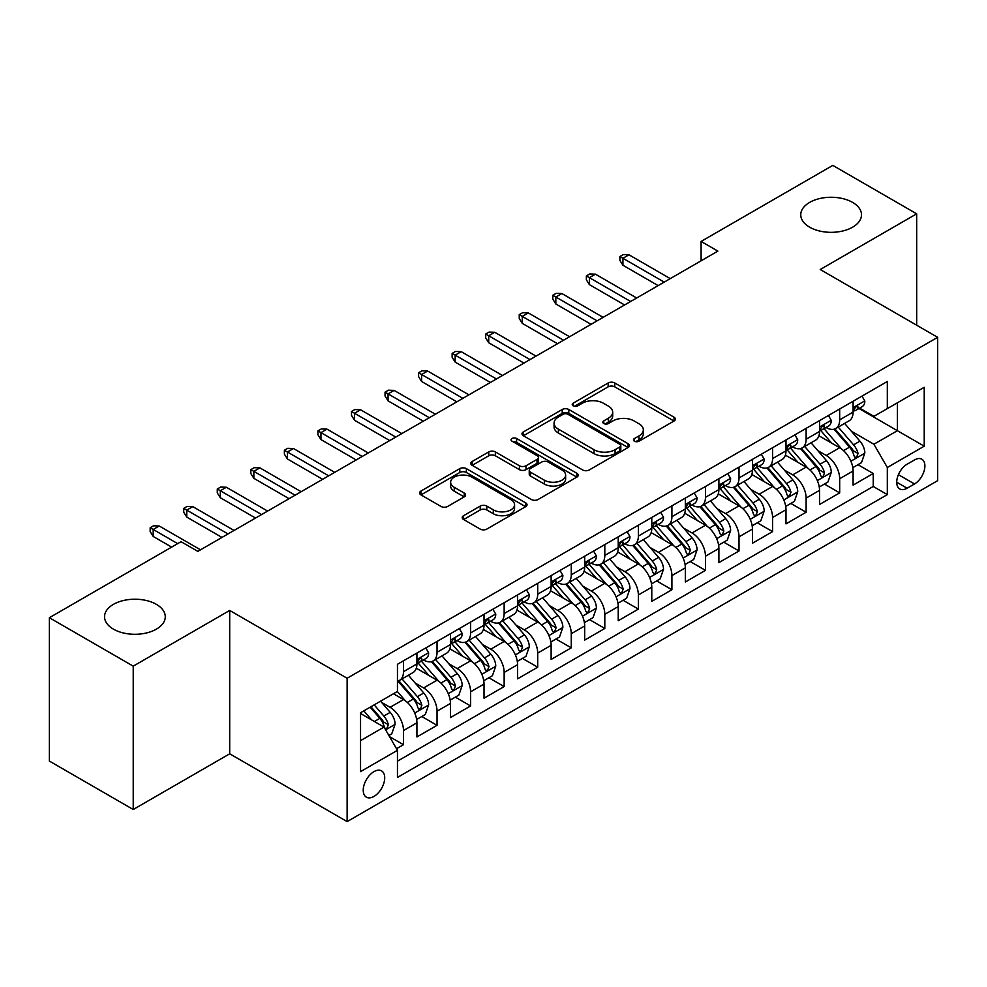 <?xml version="1.0" encoding="UTF-8"?>
<svg xmlns="http://www.w3.org/2000/svg" width="987" height="987" viewBox="0 0 987 987"><rect width="100%" height="100%" fill="white"/><g stroke="black" fill="none" stroke-linecap="round" stroke-linejoin="round"><path stroke-width="1.48" d="M634.431 441.201A3.257 1.888 0 0 0 639.045 441.201L674.035 421.005A4.664 2.69 0 0 0 675.392 419.105A4.664 2.69 0 0 0 674.035 417.205L614.753 382.968A4.664 2.69 0 0 0 608.165 382.968L573.176 403.177A3.257 1.888 0 0 0 572.213 404.51A3.257 1.888 0 0 0 573.176 405.842A3.257 1.888 0 0 0 577.79 405.842L582.318 403.227A14.904 8.599 0 0 1 603.39 403.227L608.325 406.076A14.904 8.599 0 0 1 612.693 412.159A14.904 8.599 0 0 1 608.325 418.241L603.797 420.857A3.257 1.888 0 0 0 602.847 422.189A3.257 1.888 0 0 0 603.797 423.522A3.257 1.888 0 0 0 608.411 423.522L612.939 420.906A14.904 8.599 0 0 1 634.024 420.906L638.959 423.756A14.904 8.599 0 0 1 643.327 429.838A14.904 8.599 0 0 1 638.959 435.933L634.431 438.536A3.257 1.888 0 0 0 633.481 439.869A3.257 1.888 0 0 0 634.431 441.201L634.431 438.536M156.378 604.352A30.363 17.532 0 0 0 123.289 600.552A30.363 17.532 0 0 0 104.536 616.752A30.363 17.532 0 0 0 113.431 629.151A30.363 17.532 0 0 0 146.532 632.951A30.363 17.532 0 0 0 165.273 616.752A30.363 17.532 0 0 0 156.378 604.352M852.595 202.397A30.363 17.532 0 0 0 819.494 198.597A30.363 17.532 0 0 0 800.753 214.796A30.363 17.532 0 0 0 809.648 227.195A30.363 17.532 0 0 0 842.738 230.995A30.363 17.532 0 0 0 861.491 214.796A30.363 17.532 0 0 0 852.595 202.397M373.974 796.423A15.187 8.772 120 0 0 383.894 783.036A15.187 8.772 120 0 0 381.562 770.872A15.187 8.772 120 0 0 373.974 771.624A15.187 8.772 120 0 0 364.055 785.01A15.187 8.772 120 0 0 366.374 797.175A15.187 8.772 120 0 0 373.974 796.423M463.582 515.695A4.664 2.69 0 0 0 462.224 517.595A4.664 2.69 0 0 0 463.582 519.495L480.213 529.094A4.664 2.69 0 0 0 486.801 529.094L525.664 506.664A4.664 2.69 0 0 0 527.033 504.764A4.664 2.69 0 0 0 525.664 502.852L466.382 468.628A4.664 2.69 0 0 0 459.794 468.628L420.931 491.07A4.664 2.69 0 0 0 419.574 492.969A4.664 2.69 0 0 0 420.931 494.869L441.029 506.467A4.664 2.69 0 0 0 447.617 506.467L464.248 496.868A4.664 2.69 0 0 0 465.605 494.968A4.664 2.69 0 0 0 464.248 493.068L454.279 487.319A12.461 7.193 0 0 1 450.627 482.224A12.461 7.193 0 0 1 458.326 475.586A12.461 7.193 0 0 1 471.897 477.14L510.933 499.669A12.461 7.193 0 0 1 514.572 504.764A12.461 7.193 0 0 1 506.886 511.402A12.461 7.193 0 0 1 493.303 509.847L486.801 506.084A4.664 2.69 0 0 0 480.213 506.084L463.582 515.695L463.582 519.495M229.7 610.447L133.233 666.151L49.35 617.714L49.35 761.063L133.233 809.5L229.7 753.809L347.128 821.603L347.128 678.254L229.7 610.447L229.7 753.809M916.676 325.216L916.676 213.821L820.222 269.513L937.65 337.32L347.128 678.254M916.676 213.821L832.794 165.397L701.103 241.433L701.103 260.802M49.35 617.714L181.04 541.69L197.819 551.375L717.882 251.117L701.103 241.433M582.638 469.96A4.664 2.69 0 0 0 589.227 469.96L628.09 447.53A4.664 2.69 0 0 0 629.459 445.63A4.664 2.69 0 0 0 628.09 443.718L568.808 409.494A4.664 2.69 0 0 0 562.22 409.494L523.357 431.936A4.664 2.69 0 0 0 522 433.836A4.664 2.69 0 0 0 523.357 435.736L582.638 469.96M513.302 441.905A3.257 1.888 0 0 1 516.608 442.373L516.608 438.499L576.877 473.291A4.664 2.69 0 0 1 578.246 475.191A4.664 2.69 0 0 1 576.877 477.091L538.014 499.533A4.664 2.69 0 0 1 531.425 499.533L472.144 465.309L472.144 461.497A4.664 2.69 0 0 0 470.787 463.409A4.664 2.69 0 0 0 472.144 465.309M472.144 461.497L488.775 451.898A4.664 2.69 0 0 1 495.363 451.898L519.409 465.778A4.664 2.69 0 0 0 525.997 465.778L537.027 459.411A4.664 2.69 0 0 0 538.396 457.512A4.664 2.69 0 0 0 537.027 455.612L511.994 441.152A3.257 1.888 0 0 1 511.044 439.832A3.257 1.888 0 0 1 513.055 438.092A3.257 1.888 0 0 1 516.608 438.499M396.54 748.714L403.498 744.704L389.569 736.66M381.648 702.448L390.075 707.309A18.975 10.956 60 0 1 403.498 730.553L416.921 722.805L416.921 736.944L437.044 725.322L421.782 716.513M415.206 683.078L423.633 687.939A18.975 10.956 60 0 1 437.044 711.183L450.467 703.435L450.467 717.574L470.602 705.952L455.34 697.143M448.752 663.708L457.178 668.569A18.975 10.956 60 0 1 470.602 691.813L484.025 684.065L484.025 698.204L504.147 686.582L488.886 677.773M482.31 644.338L490.736 649.199A18.975 10.956 60 0 1 504.147 672.443L517.57 664.695L517.57 678.834L537.705 667.212L522.444 658.403M515.856 624.956L524.282 629.829A18.975 10.956 60 0 1 537.705 653.073L551.128 645.325L551.128 659.464L571.263 647.842L555.989 639.033M549.414 605.586L557.84 610.459A18.975 10.956 60 0 1 571.263 633.703L584.674 625.955L584.674 640.094L604.809 628.472L589.547 619.651M582.959 586.216L591.386 591.077A18.975 10.956 60 0 1 604.809 614.333L618.232 606.586L618.232 620.724L638.367 609.102L623.093 600.281M616.517 566.846L624.944 571.707A18.975 10.956 60 0 1 638.367 594.964L651.778 587.203L651.778 601.354L671.913 589.732L656.651 580.911M650.075 547.477L658.489 552.338A18.975 10.956 60 0 1 671.913 575.581L685.336 567.833L685.336 581.985L705.471 570.35L690.197 561.541M683.621 528.107L692.047 532.968A18.975 10.956 60 0 1 705.471 556.212L718.894 548.464L718.894 562.602L739.016 550.98L723.755 542.171M717.179 508.737L725.593 513.598A18.975 10.956 60 0 1 739.016 536.842L752.439 529.094L752.439 543.232L772.574 531.611L757.3 522.802M750.725 489.367L759.151 494.228A18.975 10.956 60 0 1 772.574 517.472L785.997 509.724L785.997 523.863L806.12 512.241L790.858 503.432M784.283 469.997L792.709 474.858A18.975 10.956 60 0 1 806.12 498.102L819.543 490.354L819.543 504.493L839.678 492.871L839.678 478.732A18.975 10.956 -120 0 0 826.255 455.488L817.828 450.615M824.416 484.062L839.678 492.871M416.921 722.805A18.975 10.956 -120 0 0 403.498 699.561L393.431 693.75M450.467 703.435A18.975 10.956 -120 0 0 437.044 680.191L416.304 668.211M484.025 684.065A18.975 10.956 -120 0 0 470.602 660.821L449.85 648.841M517.57 664.695A18.975 10.956 -120 0 0 504.147 641.451L483.408 629.472M551.128 645.325A18.975 10.956 -120 0 0 537.705 622.081L516.954 610.102M584.674 625.955A18.975 10.956 -120 0 0 571.263 602.712L550.512 590.732M618.232 606.586A18.975 10.956 -120 0 0 604.809 583.329L584.057 571.35M651.778 587.203A18.975 10.956 -120 0 0 638.367 563.959L617.615 551.98M685.336 567.833A18.975 10.956 -120 0 0 671.913 544.59L651.161 532.61M718.894 548.464A18.975 10.956 -120 0 0 705.471 525.22L684.719 513.24M752.439 529.094A18.975 10.956 -120 0 0 739.016 505.85L718.265 493.87M785.997 509.724A18.975 10.956 -120 0 0 772.574 486.48L751.823 474.5M819.543 490.354A18.975 10.956 -120 0 0 806.12 467.11L785.381 455.13M914.505 459.942L907.115 464.198A14.706 8.488 120 0 0 897.504 477.165A14.706 8.488 120 0 0 899.762 488.947A14.706 8.488 120 0 0 907.115 488.22L914.505 483.963A14.706 8.488 120 0 0 924.103 470.996A14.706 8.488 120 0 0 921.858 459.214A14.706 8.488 120 0 0 914.505 459.942M347.128 821.603L937.65 480.669L937.65 337.32M360.551 740.632L384.029 727.074L397.453 750.317L397.453 777.435L887.325 494.61L887.325 467.493L873.902 444.249L851.386 431.245M397.453 750.317L360.551 771.624L360.551 712.737L397.453 691.431L397.453 664.3L887.325 381.488L887.325 408.606L924.227 387.299L924.227 446.186L887.325 467.493M423.448 659.945L423.633 660.044A18.975 10.956 60 0 0 433.12 660.982L446.543 653.234A18.975 10.956 -120 0 0 450.467 644.548L450.467 633.703M457.006 640.575L457.178 640.674A18.975 10.956 60 0 0 466.666 641.612L480.089 633.864A18.975 10.956 -120 0 0 484.025 625.178L484.025 614.333M490.551 621.205L490.736 621.304A18.975 10.956 60 0 0 500.224 622.242L513.647 614.494A18.975 10.956 -120 0 0 517.57 605.808L517.57 594.951M524.109 601.823L524.282 601.934A18.975 10.956 60 0 0 533.77 602.872L547.193 595.124A18.975 10.956 -120 0 0 551.128 586.438L551.128 575.581M557.655 582.453L557.84 582.564A18.975 10.956 60 0 0 567.328 583.502L580.751 575.754A18.975 10.956 -120 0 0 584.674 567.056L584.674 556.212M591.213 563.083L591.386 563.182A18.975 10.956 60 0 0 600.873 564.132L614.296 556.384A18.975 10.956 -120 0 0 618.232 547.686L618.232 536.842M624.771 543.714L624.944 543.812A18.975 10.956 60 0 0 634.431 544.762L647.854 537.014A18.975 10.956 -120 0 0 651.778 528.316L651.778 517.472M658.317 524.344L658.489 524.442A18.975 10.956 60 0 0 667.989 525.38L681.4 517.632A18.975 10.956 -120 0 0 685.336 508.947L685.336 498.102M691.875 504.974L692.047 505.073A18.975 10.956 60 0 0 701.535 506.01L714.958 498.262A18.975 10.956 -120 0 0 718.894 489.577L718.894 478.732M725.42 485.604L725.593 485.703A18.975 10.956 60 0 0 735.093 486.64L748.504 478.892A18.975 10.956 -120 0 0 752.439 470.207L752.439 459.362M758.978 466.234L759.151 466.333A18.975 10.956 60 0 0 768.639 467.27L782.062 459.523A18.975 10.956 -120 0 0 785.997 450.837L785.997 439.98M792.524 446.864L792.709 446.963A18.975 10.956 60 0 0 802.197 447.901L815.62 440.153A18.975 10.956 -120 0 0 819.543 431.467L819.543 420.61M397.453 761.162L873.224 486.48L873.224 473.501L853.101 485.123L853.101 470.984A18.975 10.956 -120 0 0 839.678 447.74L818.926 435.76M826.082 427.482L826.255 427.593A18.975 10.956 -120 0 0 835.742 428.531A18.975 10.956 -120 0 0 839.678 419.845L839.678 408.988M835.742 428.531L849.165 420.783A18.975 10.956 -120 0 0 853.101 412.097L853.101 401.24M403.498 660.821L403.498 671.666A18.975 10.956 60 0 1 399.562 680.351A18.975 10.956 60 0 1 397.453 681.129M399.562 680.351L412.985 672.603A18.975 10.956 -120 0 0 416.921 663.918L416.921 653.073M437.044 641.451L437.044 652.296A18.975 10.956 60 0 1 433.12 660.982M470.602 622.081L470.602 632.926A18.975 10.956 60 0 1 466.666 641.612M504.147 602.699L504.147 613.556A18.975 10.956 60 0 1 500.224 622.242M537.705 583.329L537.705 594.186A18.975 10.956 60 0 1 533.77 602.872M571.263 563.959L571.263 574.816A18.975 10.956 60 0 1 567.328 583.502M604.809 544.59L604.809 555.434A18.975 10.956 60 0 1 600.873 564.132M638.367 525.22L638.367 536.064A18.975 10.956 60 0 1 634.431 544.762M671.913 505.85L671.913 516.694A18.975 10.956 60 0 1 667.989 525.38M705.471 486.48L705.471 497.325A18.975 10.956 60 0 1 701.535 506.01M739.016 467.11L739.016 477.955A18.975 10.956 60 0 1 735.093 486.64M772.574 447.74L772.574 458.585A18.975 10.956 60 0 1 768.639 467.27M806.12 428.358L806.12 439.215A18.975 10.956 60 0 1 802.197 447.901M806.12 498.102L806.12 512.241M772.574 517.472L772.574 531.611M739.016 536.842L739.016 550.98M705.471 556.212L705.471 570.35M671.913 575.581L671.913 589.732M638.367 594.964L638.367 609.102M604.809 614.333L604.809 628.472M571.263 633.703L571.263 647.842M537.705 653.073L537.705 667.212M504.147 672.443L504.147 686.582M470.602 691.813L470.602 705.952M437.044 711.183L437.044 725.322M403.498 730.553L403.498 744.704M384.029 727.074L360.551 713.515M873.902 444.249L897.393 430.69L897.393 402.795L924.227 387.299M858.961 408.507L924.227 446.186M859.628 408.112L873.902 416.354L887.325 408.606M133.233 666.151L133.233 809.5M857.962 464.68L873.224 473.501M873.224 486.48L887.325 494.61M635.739 441.67L638.959 439.807A14.904 8.599 0 0 0 643.327 433.712L643.327 429.838M612.693 412.159L612.693 416.033A14.904 8.599 0 0 1 608.325 422.115L605.105 423.978M673.973 421.042L614.753 386.842A4.664 2.69 0 0 0 608.165 386.842L574.471 406.299M628.028 447.567L568.808 413.368A4.664 2.69 0 0 0 562.22 413.368L523.418 435.773M619.861 446.951A3.257 1.888 0 0 0 620.811 445.63A3.257 1.888 0 0 0 619.861 444.298L567.821 414.256A3.257 1.888 0 0 0 563.207 414.256L558.432 417.007A14.904 8.599 0 0 0 554.065 423.09A14.904 8.599 0 0 0 558.432 429.172L594.001 449.714A14.904 8.599 0 0 0 615.086 449.714L619.861 446.951L619.861 450.825A3.257 1.888 0 0 0 620.811 449.504L620.811 445.63M554.065 423.09L554.065 426.964A14.904 8.599 0 0 0 558.432 433.046L558.432 429.172M619.861 450.825L615.086 453.588A14.904 8.599 0 0 1 594.001 453.588L558.432 433.046M472.205 465.346L488.775 455.772L488.775 451.898M538.396 457.512L538.396 461.385A4.664 2.69 0 0 1 537.027 463.285L525.997 469.652A4.664 2.69 0 0 1 519.409 469.652L495.363 455.772A4.664 2.69 0 0 0 488.775 455.772M516.608 442.373L576.815 477.128M544.355 480.188A12.461 7.193 0 0 0 557.939 481.742A12.461 7.193 0 0 0 565.625 475.092A12.461 7.193 0 0 0 561.973 470.009L548.229 462.076A4.664 2.69 0 0 0 541.641 462.076L530.611 468.443A4.664 2.69 0 0 0 529.242 470.343A4.664 2.69 0 0 0 530.611 472.242L544.355 480.188L544.355 484.062A12.461 7.193 0 0 0 557.939 485.616A12.461 7.193 0 0 0 565.625 478.966L565.625 475.092M529.242 470.343L529.242 474.216A4.664 2.69 0 0 0 530.611 476.116L530.611 472.242M544.355 484.062L530.611 476.116M514.572 504.764L514.572 508.638A12.461 7.193 0 0 1 506.886 515.276A12.461 7.193 0 0 1 493.303 513.721L486.801 509.971A4.664 2.69 0 0 0 480.213 509.971L463.643 519.532M450.627 482.224L450.627 486.097A12.461 7.193 0 0 0 454.279 491.193L454.279 487.319M464.186 496.905L454.279 491.193M525.602 506.701L466.382 472.502A4.664 2.69 0 0 0 459.794 472.502L420.993 494.906M852.817 467.653L861.491 462.656L864.834 452.959A12.572 7.254 -120 0 0 859.948 441.164L844.613 423.411M841.541 448.962L824.022 428.679M831.572 443.052L821.406 431.282A30.128 17.396 -120 0 0 820.468 430.233M834.04 429.209L849.548 447.16A12.572 7.254 60 0 1 854.026 455.821L854.939 457.314L856.642 457.08L858.048 453.502A12.572 7.254 -120 0 0 853.57 444.841L838.234 427.087M834.953 428.913L851.608 448.209A6.403 3.701 60 0 1 853.224 450.714L858.048 453.502M861.984 396.108L864.834 401.055A12.572 7.254 60 0 1 862.231 406.607L855.865 410.296A12.572 7.254 -120 0 0 858.048 407.397L857.789 406.286M853.521 410.888L853.57 410.888A12.572 7.254 -120 0 0 855.865 410.296M856.432 406.459L858.048 407.397C857.259 405.497 855.914 406.274 854.026 409.716A12.572 7.254 60 0 1 853.101 411.505M664.202 282.109L622.933 258.286L622.933 265.256L619.91 260.42L619.91 256.546L622.933 258.286L628.966 254.794L670.235 278.618M622.933 265.256L658.156 285.601M619.91 256.546L623.266 254.597L628.966 254.794M819.259 487.023L827.933 482.026L831.288 472.341A12.572 7.254 -120 0 0 826.39 460.534L811.055 442.781M807.995 468.332L790.464 448.049M798.014 462.422L787.848 450.652A30.128 17.396 -120 0 0 786.91 449.603M800.482 448.579L815.99 466.53A12.572 7.254 60 0 1 820.468 475.191L821.381 476.684L823.084 476.45L824.503 472.872A12.572 7.254 -120 0 0 820.012 464.211L804.689 446.457M801.395 448.295L818.063 467.579A6.403 3.701 60 0 1 819.666 470.083L824.503 472.872M785.714 506.405L794.387 501.396L797.73 491.711A12.572 7.254 -120 0 0 792.832 479.904L777.509 462.15M774.437 487.701L756.918 467.419M764.469 481.804L754.302 470.022A30.128 17.396 -120 0 0 753.365 468.973M766.936 467.949L782.432 485.912A12.572 7.254 60 0 1 786.923 494.573L787.836 496.054L789.538 495.819L790.945 492.242A12.572 7.254 -120 0 0 786.466 483.581L771.131 465.827M767.849 467.665L784.505 486.949A6.403 3.701 60 0 1 786.121 489.453L790.945 492.242M752.156 525.775L760.829 520.766L764.185 511.081A12.572 7.254 -120 0 0 759.287 499.274L743.951 481.52M740.879 507.071L723.36 486.788M730.911 501.174L720.744 489.392A30.128 17.396 -120 0 0 719.807 488.343M733.378 487.319L748.886 505.282A12.572 7.254 60 0 1 753.365 513.943L754.278 515.436L755.98 515.189L757.399 511.611A12.572 7.254 -120 0 0 752.908 502.951L737.585 485.209M734.291 487.035L750.947 506.319A6.403 3.701 60 0 1 752.563 508.823L757.399 511.611M718.61 545.145L727.271 540.136L730.627 530.451A12.572 7.254 -120 0 0 725.729 518.644L710.406 500.89M707.334 526.453L689.814 506.158M697.365 520.544L687.186 508.761A30.128 17.396 -120 0 0 686.261 507.713M699.832 506.701L715.328 524.652A12.572 7.254 60 0 1 719.819 533.313L720.732 534.806L722.435 534.559L723.841 530.981A12.572 7.254 -120 0 0 719.363 522.32L704.027 504.579M700.733 506.405L717.401 525.689A6.403 3.701 60 0 1 719.017 528.193L723.841 530.981M828.438 415.478L831.288 420.425A12.572 7.254 60 0 1 828.685 425.989L822.307 429.666A12.572 7.254 -120 0 0 824.503 426.766L824.231 425.656M819.963 430.258L820.012 430.258A12.572 7.254 -120 0 0 822.307 429.666M822.874 425.829L824.503 426.766C823.713 424.879 822.368 425.644 820.468 429.098A12.572 7.254 60 0 1 819.543 430.887M630.644 301.479L589.375 277.655L589.375 284.626L586.352 279.79L586.352 275.916L589.375 277.655L595.42 274.164L636.689 298M589.375 284.626L624.611 304.971M586.352 275.916L589.708 273.979L595.42 274.164M794.88 434.848L797.73 439.795A12.572 7.254 60 0 1 795.127 445.359L788.761 449.036A12.572 7.254 -120 0 0 790.945 446.136L790.686 445.026M786.417 449.628L786.466 449.628A12.572 7.254 -120 0 0 788.761 449.036M789.329 445.199L790.945 446.136C790.155 444.249 788.81 445.026 786.923 448.468A12.572 7.254 60 0 1 785.997 450.257M597.098 320.849L555.829 297.025L555.829 303.996L552.806 299.16L552.806 295.286L555.829 297.025L561.862 293.534L603.131 317.37M555.829 303.996L591.053 324.341M552.806 295.286L556.162 293.349L561.862 293.534M761.335 454.23L764.185 459.165A12.572 7.254 60 0 1 761.582 464.729L755.203 468.406A12.572 7.254 -120 0 0 757.399 465.506L757.128 464.396M752.859 468.998L752.908 468.998A12.572 7.254 -120 0 0 755.203 468.406M755.771 464.569L757.399 465.506C756.61 463.619 755.265 464.396 753.365 467.838A12.572 7.254 60 0 1 752.439 469.627M563.54 340.219L522.271 316.395L522.271 323.366L519.248 318.53L519.248 314.656L522.271 316.395L528.316 312.916L569.585 336.74M522.271 323.366L557.495 343.71M519.248 314.656L522.604 312.719L528.316 312.916M727.777 473.6L730.627 478.535A12.572 7.254 60 0 1 728.024 484.099L721.657 487.775A12.572 7.254 -120 0 0 723.841 484.876L723.582 483.766M719.313 488.368L719.363 488.368A12.572 7.254 -120 0 0 721.657 487.775M722.213 483.951L723.841 484.876C723.052 482.988 721.707 483.766 719.819 487.208A12.572 7.254 60 0 1 718.894 488.997M529.982 359.601L488.713 335.765L488.713 342.748L485.703 337.899L485.703 334.025L488.713 335.765L494.758 332.286L536.027 356.11M488.713 342.748L523.949 363.08M485.703 334.025L489.058 332.088L494.758 332.286M685.052 564.515L693.725 559.506L697.081 549.821A12.572 7.254 -120 0 0 692.183 538.014L676.848 520.26M673.776 545.823L656.256 525.528M663.807 539.914L653.641 528.144A30.128 17.396 -120 0 0 652.703 527.095M666.274 526.071L681.783 544.022A12.572 7.254 60 0 1 686.261 552.683L687.174 554.176L688.877 553.929L690.295 550.364A12.572 7.254 -120 0 0 685.805 541.69L670.481 523.949M667.187 525.775L683.843 545.071A6.403 3.701 60 0 1 685.459 547.575L690.295 550.364M694.231 492.969L697.081 497.904A12.572 7.254 60 0 1 694.478 503.469L688.099 507.145A12.572 7.254 -120 0 0 690.295 504.258L690.024 503.136M685.755 507.737L685.805 507.737A12.572 7.254 -120 0 0 688.099 507.145M688.667 503.321L690.295 504.258C689.494 502.358 688.161 503.136 686.261 506.578A12.572 7.254 60 0 1 685.336 508.367M496.436 378.971L455.167 355.135L455.167 362.118L452.145 357.269L452.145 353.395L455.167 355.135L461.2 351.656L502.469 375.479M455.167 362.118L490.391 382.45M452.145 353.395L455.5 351.458L461.2 351.656M651.506 583.885L660.167 578.875L663.523 569.191A12.572 7.254 -120 0 0 658.625 557.384L643.302 539.642M640.23 565.193L622.711 544.91M630.261 559.284L620.083 547.514A30.128 17.396 -120 0 0 619.157 546.465M632.716 545.441L648.225 563.392A12.572 7.254 60 0 1 652.715 572.053L653.628 573.546L655.319 573.299L656.737 569.733A12.572 7.254 -120 0 0 652.259 561.072L636.923 543.319M633.629 545.145L650.297 564.441A6.403 3.701 60 0 1 651.913 566.945L656.737 569.733M660.673 512.339L663.523 517.274A12.572 7.254 60 0 1 660.92 522.839L654.554 526.515A12.572 7.254 -120 0 0 656.737 523.628L656.478 522.505M652.197 527.107L652.259 527.107A12.572 7.254 -120 0 0 654.554 526.515M655.109 522.691L656.737 523.628C655.948 521.728 654.603 522.505 652.715 525.948A12.572 7.254 60 0 1 651.778 527.737M462.878 398.341L421.609 374.517L421.609 381.488L418.599 376.639L418.599 372.765L421.609 374.517L427.655 371.026L468.924 394.849M421.609 381.488L456.845 401.82M418.599 372.765L421.955 370.828L427.655 371.026M617.948 603.254L626.622 598.245L629.977 588.56A12.572 7.254 -120 0 0 625.079 576.753L609.744 559.012M606.672 584.563L589.153 564.28M596.703 578.653L586.537 566.883A30.128 17.396 -120 0 0 585.599 565.835M599.171 564.811L614.679 582.762A12.572 7.254 60 0 1 619.157 591.423L620.07 592.916L621.773 592.681L623.179 589.103A12.572 7.254 -120 0 0 618.701 580.442L603.365 562.689M600.084 564.515L616.739 583.81A6.403 3.701 60 0 1 618.355 586.315L623.179 589.103M627.127 531.709L629.977 536.644A12.572 7.254 60 0 1 627.374 542.208L620.996 545.897A12.572 7.254 -120 0 0 623.179 542.998L622.92 541.875M618.652 546.477L618.701 546.477A12.572 7.254 -120 0 0 620.996 545.897M621.563 542.06L623.179 542.998C622.39 541.098 621.057 541.875 619.157 545.317A12.572 7.254 60 0 1 618.232 547.106M429.333 417.711L388.064 393.887L388.064 400.858L385.041 396.009L385.041 392.135L388.064 393.887L394.097 390.396L435.366 414.219M388.064 400.858L423.287 421.19M385.041 392.135L388.397 390.198L394.097 390.396M584.39 622.624L593.064 617.628L596.419 607.93A12.572 7.254 -120 0 0 591.521 596.123L576.198 578.382M573.126 603.933L555.607 583.65M563.158 598.023L552.979 586.253A30.128 17.396 -120 0 0 552.054 585.205M565.613 584.181L581.121 602.132A12.572 7.254 60 0 1 585.612 610.793L586.525 612.285L588.215 612.051L589.634 608.473A12.572 7.254 -120 0 0 585.143 599.812L569.82 582.059M566.526 583.885L583.194 603.18A6.403 3.701 60 0 1 584.81 605.685L589.634 608.473M593.569 551.079L596.419 556.014A12.572 7.254 60 0 1 593.816 561.578L587.438 565.267A12.572 7.254 -120 0 0 589.634 562.368L589.362 561.258M585.094 565.847L585.143 565.847A12.572 7.254 -120 0 0 587.438 565.267M588.005 561.43L589.634 562.368C588.844 560.468 587.499 561.245 585.612 564.687A12.572 7.254 60 0 1 584.674 566.476M395.775 437.081L354.506 413.257L354.506 420.228L351.495 415.379L351.495 411.505L354.506 413.257L360.551 409.765L401.82 433.589M354.506 420.228L389.742 440.572M351.495 411.505L354.839 409.568L360.551 409.765M550.845 641.994L559.518 636.997L562.874 627.313A12.572 7.254 -120 0 0 557.976 615.506L542.64 597.752M539.568 623.303L522.049 603.02M529.6 617.393L519.433 605.623A30.128 17.396 -120 0 0 518.496 604.575M532.067 603.55L547.575 621.502A12.572 7.254 60 0 1 552.054 630.162L552.967 631.655L554.669 631.421L556.076 627.843A12.572 7.254 -120 0 0 551.597 619.182L536.262 601.428M532.98 603.254L549.636 622.55A6.403 3.701 60 0 1 551.252 625.055L556.076 627.843M560.011 570.449L562.874 575.396A12.572 7.254 60 0 1 560.271 580.961L553.892 584.637A12.572 7.254 -120 0 0 556.076 581.738L555.817 580.627M551.548 585.229L551.597 585.229A12.572 7.254 -120 0 0 553.892 584.637M554.46 580.8L556.076 581.738C555.286 579.85 553.941 580.615 552.054 584.057A12.572 7.254 60 0 1 551.128 585.859M362.229 456.45L320.96 432.627L320.96 439.597L317.937 434.761L317.937 430.887L320.96 432.627L326.993 429.135L368.262 452.959M320.96 439.597L356.184 459.942M317.937 430.887L321.293 428.95L326.993 429.135M517.287 661.376L525.96 656.367L529.316 646.682A12.572 7.254 -120 0 0 524.418 634.875L509.095 617.122M506.023 642.673L488.491 622.39M496.042 636.763L485.875 624.993A30.128 17.396 -120 0 0 484.938 623.944M498.509 622.92L514.017 640.871A12.572 7.254 60 0 1 518.496 649.545L519.421 651.025L521.111 650.791L522.53 647.213A12.572 7.254 -120 0 0 518.039 638.552L502.716 620.798M499.422 622.637L516.09 641.92A6.403 3.701 60 0 1 517.694 644.425L522.53 647.213M526.466 589.819L529.316 594.766A12.572 7.254 60 0 1 526.713 600.33L520.334 604.007A12.572 7.254 -120 0 0 522.53 601.108L522.259 599.997M517.99 604.599L518.039 604.599A12.572 7.254 -120 0 0 520.334 604.007M520.902 600.17L522.53 601.108C521.741 599.22 520.396 599.985 518.496 603.439A12.572 7.254 60 0 1 517.57 605.228M328.671 475.82L287.402 451.997L287.402 458.967L284.379 454.131L284.379 450.257L287.402 451.997L293.447 448.505L334.716 472.341M287.402 458.967L322.638 479.312M284.379 450.257L287.735 448.32L293.447 448.505M483.741 680.746L492.414 675.737L495.758 666.052A12.572 7.254 -120 0 0 490.872 654.245L475.537 636.492M472.465 662.043L454.945 641.76M462.496 656.145L452.33 644.363A30.128 17.396 -120 0 0 451.392 643.314M464.963 642.29L480.472 660.254A12.572 7.254 60 0 1 484.95 668.915L485.863 670.395L487.566 670.161L488.972 666.583A12.572 7.254 -120 0 0 484.494 657.922L469.158 640.181M465.876 642.006L482.532 661.29A6.403 3.701 60 0 1 484.148 663.795L488.972 666.583M492.908 609.189L495.758 614.136A12.572 7.254 60 0 1 493.155 619.7L486.788 623.377A12.572 7.254 -120 0 0 488.972 620.478L488.713 619.367M484.444 623.969L484.494 623.969A12.572 7.254 -120 0 0 486.788 623.377M487.356 619.54L488.972 620.478C488.183 618.59 486.838 619.367 484.95 622.809A12.572 7.254 60 0 1 484.025 624.598M295.125 495.19L253.856 471.367L253.856 478.337L250.834 473.501L250.834 469.627L253.856 471.367L259.889 467.875L301.158 491.711M253.856 478.337L289.08 498.682M250.834 469.627L254.19 467.69L259.889 467.875M450.183 700.116L458.856 695.107L462.212 685.422A12.572 7.254 -120 0 0 457.314 673.615L441.979 655.861M438.907 681.412L421.387 661.13M428.938 675.515L418.772 663.733A30.128 17.396 -120 0 0 417.834 662.684M431.405 661.672L446.914 679.624A12.572 7.254 60 0 1 451.392 688.284L452.305 689.777L454.008 689.531L455.426 685.953A12.572 7.254 -120 0 0 450.936 677.292L435.612 659.55M432.318 661.376L448.986 680.66A6.403 3.701 60 0 1 450.59 683.164L455.426 685.953M459.362 628.571L462.212 633.506A12.572 7.254 60 0 1 459.609 639.07L453.23 642.747A12.572 7.254 -120 0 0 455.426 639.847L455.155 638.737M450.886 643.339L450.936 643.339A12.572 7.254 -120 0 0 453.23 642.747M453.798 638.91L455.426 639.847C454.637 637.96 453.292 638.737 451.392 642.179A12.572 7.254 60 0 1 450.467 643.968M261.567 514.56L220.298 490.736L220.298 497.707L217.276 492.871L217.276 488.997L220.298 490.736L226.344 487.257L267.613 511.081M220.298 497.707L255.534 518.052M217.276 488.997L220.632 487.06L226.344 487.257M416.637 719.486L425.311 714.477L428.654 704.792A12.572 7.254 -120 0 0 423.756 692.985L408.433 675.231M405.361 700.795L397.329 691.492M395.392 694.885L394.084 693.367M397.86 681.042L413.356 698.993A12.572 7.254 60 0 1 417.846 707.654L418.759 709.147L420.462 708.9L421.868 705.323A12.572 7.254 -120 0 0 417.39 696.662L402.054 678.92M398.773 680.746L415.428 700.03A6.403 3.701 60 0 1 417.045 702.547L421.868 705.323M425.804 647.941L428.654 652.876A12.572 7.254 60 0 1 426.051 658.44L419.685 662.117A12.572 7.254 -120 0 0 421.868 659.23L421.609 658.107M417.341 662.709L417.39 662.709A12.572 7.254 -120 0 0 419.685 662.117M420.252 658.292L421.868 659.23C421.079 657.33 419.734 658.107 417.846 661.549A12.572 7.254 60 0 1 416.921 663.338M228.022 533.942L186.753 510.106L186.753 517.089L183.73 512.241L183.73 508.367L186.753 510.106L192.786 506.627L234.055 530.451M186.753 517.089L221.976 537.422M183.73 508.367L187.086 506.43L192.786 506.627M388.903 735.5L391.753 733.847L395.108 724.162A12.572 7.254 -120 0 0 390.21 712.355L380.563 701.177M371.544 719.856L363.784 710.862M361.834 714.255L360.551 712.762M370.162 707.186L379.81 718.363A12.572 7.254 60 0 1 384.288 727.024L385.201 728.517L386.904 728.27L388.323 724.705A12.572 7.254 -120 0 0 383.832 716.031L374.184 704.866M370.939 706.741L381.87 719.412A6.403 3.701 60 0 1 383.487 721.916L388.323 724.705M177.685 543.627L153.195 529.476L153.195 536.459L150.172 531.611L150.172 527.737L153.195 529.476L159.24 525.997L200.509 549.821M153.195 536.459L171.652 547.106M150.172 527.737L153.528 525.8L159.24 525.997M390.075 707.309L403.498 699.561M423.633 687.939L437.044 680.191M457.178 668.569L470.602 660.821M490.736 649.199L504.147 641.451M524.282 629.829L537.705 622.081M557.84 610.459L571.263 602.712M591.386 591.077L604.809 583.329M624.944 571.707L638.367 563.959M658.489 552.338L671.913 544.59M692.047 532.968L705.471 525.22M725.593 513.598L739.016 505.85M759.151 494.228L772.574 486.48M792.709 474.858L806.12 467.11M826.255 455.488L839.678 447.74M839.678 419.845L853.101 412.097M403.498 671.666L416.921 663.918M437.044 652.296L450.467 644.548M470.602 632.926L484.025 625.178M504.147 613.556L517.57 605.808M537.705 594.186L551.128 586.438M571.263 574.816L584.674 567.056M604.809 555.434L618.232 547.686M638.367 536.064L651.778 528.316M671.913 516.694L685.336 508.947M705.471 497.325L718.894 489.577M739.016 477.955L752.439 470.207M772.574 458.585L785.997 450.837M806.12 439.215L819.543 431.467M839.678 478.732L853.101 470.984M898.404 474.673L914.505 483.963M896.714 482.211L907.115 488.22M638.959 439.807L638.959 435.933M603.797 423.522L603.797 420.857M608.325 422.115L608.325 418.241M573.176 405.842L573.176 403.177M608.165 386.842L608.165 382.968M614.753 386.842L614.753 382.968M674.035 421.005L674.035 417.205M523.357 435.736L523.357 431.936M562.22 413.368L562.22 409.494M568.808 413.368L568.808 409.494M628.09 447.53L628.09 443.718M594.001 453.588L594.001 449.714M615.086 453.588L615.086 449.714M495.363 455.772L495.363 451.898M519.409 469.652L519.409 465.778M525.997 469.652L525.997 465.778M537.027 463.285L537.027 459.411M576.877 477.091L576.877 473.291M480.213 509.971L480.213 506.084M486.801 509.971L486.801 506.084M493.303 513.721L493.303 509.847M464.248 496.868L464.248 493.068M420.931 494.869L420.931 491.07M459.794 472.502L459.794 468.628M466.382 472.502L466.382 468.628M525.664 506.664L525.664 502.852M850.893 461.213L864.76 453.206M853.57 444.841L859.948 441.164M843.54 450.627L849.548 447.16M864.76 400.907L853.101 407.631M817.347 480.583L831.202 472.576M820.012 464.211L826.39 460.534M809.994 469.997L815.99 466.53M783.789 499.953L797.656 491.945M786.466 483.581L792.832 479.904M776.436 489.367L782.432 485.912M750.243 519.322L764.098 511.328M752.908 502.951L759.287 499.274M742.89 508.737L748.886 505.282M716.685 538.692L730.553 530.698M719.363 522.32L725.729 518.644M709.332 528.107L715.328 524.652M831.202 420.277L819.543 427.013M797.656 439.647L785.997 446.383M764.098 459.017L752.439 465.753M730.553 478.387L718.894 485.123M683.14 558.062L696.995 550.067M685.805 541.69L692.183 538.014M675.787 547.477L681.783 544.022M696.995 497.756L685.336 504.493M649.582 577.432L663.449 569.437M652.259 561.072L658.625 557.384M642.229 566.859L648.225 563.392M663.449 517.139L651.778 523.863M616.036 596.814L629.891 588.807M618.701 580.442L625.079 576.753M608.683 586.229L614.679 582.762M629.891 536.509L618.232 543.232M582.478 616.184L596.333 608.177M585.143 599.812L591.521 596.123M575.125 605.599L581.121 602.132M596.333 555.878L584.674 562.602M548.932 635.554L562.787 627.547M551.597 619.182L557.976 615.506M541.579 624.968L547.575 621.502M562.787 575.248L551.128 581.972M515.374 654.924L529.229 646.917M518.039 638.552L524.418 634.875M508.021 644.338L514.017 640.871M529.229 594.618L517.57 601.354M481.816 674.294L495.684 666.287M484.494 657.922L490.872 654.245M474.463 663.708L480.472 660.254M495.684 613.988L484.025 620.724M448.271 693.664L462.126 685.669M450.936 677.292L457.314 673.615M440.918 683.078L446.914 679.624M462.126 633.358L450.467 640.094M414.713 713.033L428.58 705.039M417.39 696.662L423.756 692.985M407.36 702.448L413.356 698.993M428.58 652.728L416.921 659.464M385.633 729.825L395.022 724.409M383.832 716.031L390.21 712.355M374.381 721.497L379.81 718.363"/></g></svg>
